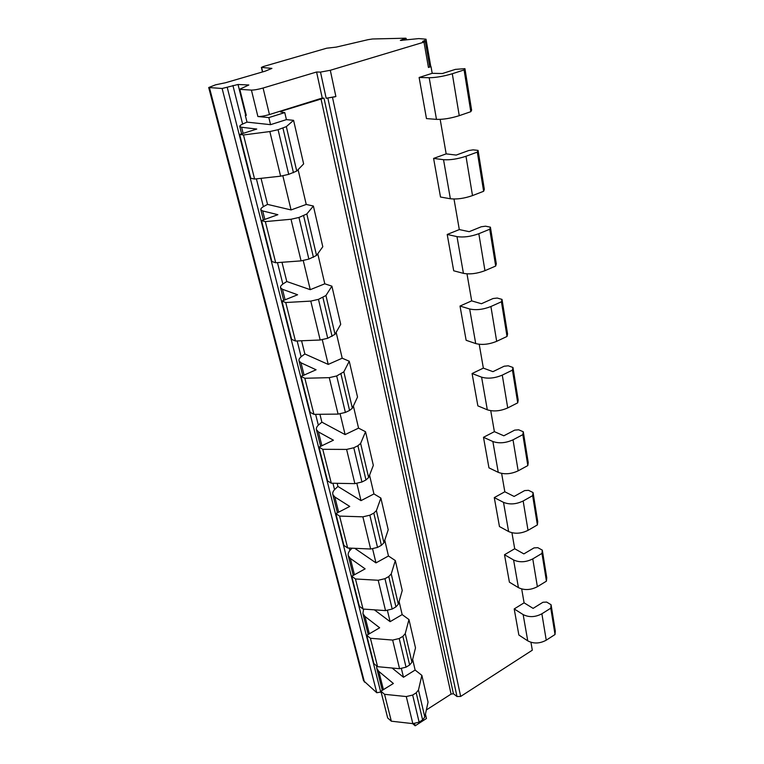 <?xml version="1.0" encoding="UTF-8"?>
<svg xmlns="http://www.w3.org/2000/svg" width="764" height="764" viewBox="0 0 764 764"><rect width="100%" height="100%" fill="white"/><g stroke="black" fill="none" stroke-linecap="round" stroke-linejoin="round"><path stroke-width="1.15" d="M239.476 89.331L246.304 115.402L245.301 115.297L247.011 122.125L270.551 124.666L268.852 117.589L284.762 112.594L280.493 111.926L281.496 111.114L323.984 98.136L322.255 98.031L316.582 72.007L320.498 72.093L330.306 70.278L424.001 42.125L425.347 41.485L422.616 41.409C424.956 40.463 426.092 39.728 426.026 39.193L418.787 38.592L400.365 40.435L405.531 38.2L372.507 38.983L367.981 39.69L336.141 47.129L326.706 48.199L262.969 66.64L261.594 67.423L271.927 68.397L265.175 71.176L225.456 82.76L215.639 84.794L208.706 87.526L222.123 88.481L238.024 84.479L248.835 84.985L239.476 89.331L251.423 90.095C254.307 90.085 258.194 89.398 263.083 88.022L316.582 72.007M245.893 115.049L245.301 115.297M268.852 117.589L257.888 116.52C260.772 116.615 264.63 115.956 269.453 114.552L322.255 98.031M334.985 96.818L326.161 98.27L335.883 96.531L330.306 70.278M429.721 66.63L431.039 66.64L428.432 67.461L429.75 66.774L425.347 41.485M241.625 133.853L239.753 126.461C239.629 125.745 240.899 124.799 243.544 123.625L247.011 122.125M261.04 178.337L267.543 204.399L291.065 209.938L306.24 204.446L298.103 169.656M263.389 219.927L260.801 209.689C260.61 208.696 261.766 207.522 264.268 206.156L267.543 204.399M281.983 262.281L286.786 281.524L310.251 289.671L324.796 283.807L317.767 253.734M283.721 300.357L280.512 287.646C280.254 286.414 281.314 285.039 283.683 283.501L286.786 281.524M301.57 340.763L304.874 353.98L328.224 364.409L342.205 358.211L336.15 332.34M302.764 375.668L299.011 360.818C298.695 359.376 299.669 357.819 301.923 356.139L304.874 353.98M319.925 414.289L321.892 422.167L345.108 434.592L358.555 428.126L353.379 405.999M320.632 446.348L316.411 429.626C316.048 428.012 316.945 426.293 319.085 424.488L321.892 422.167M337.144 483.316L337.936 486.458L361 500.64L373.94 493.936L369.547 475.151M337.44 512.806L332.798 494.451C332.397 492.675 333.219 490.832 335.262 488.922L337.936 486.458M353.264 575.407L348.269 555.638C347.83 553.728 348.585 551.761 350.533 549.755L352.08 548.189M208.706 87.526L363.549 680.705L376.786 692.738L381.093 691.983M327.909 98.384L456.996 696.529L460.663 696.443L532.317 650.193L530.951 642.314M524.094 602.825L514.201 608.937L523.149 614.59C529.022 617.522 535.268 617.264 541.877 613.788L550.787 608.182L551.073 604.725L546.671 602.08L542.965 602.252L533.11 608.383L524.094 602.825L521.688 588.977M514.707 548.753L504.498 554.731L513.589 559.964C519.568 562.667 525.957 562.304 532.766 558.895L541.962 553.413L542.297 550.118L537.827 547.673L534.026 547.893L523.865 553.9L514.707 548.753L511.937 532.756M504.823 491.777L494.279 497.603L503.505 502.359C509.588 504.784 516.139 504.336 523.159 500.993L532.661 495.655L533.052 492.541L528.497 490.326L524.61 490.603L514.115 496.447L504.823 491.777L501.633 473.422M494.384 431.65L483.488 437.294L492.856 441.516C499.045 443.645 505.768 443.082 513.016 439.825L522.834 434.649L523.283 431.755L518.651 429.788L514.669 430.132L503.829 435.795L494.384 431.65L490.746 410.707M483.354 368.124L472.085 373.539L481.597 377.158C487.89 378.954 494.786 378.266 502.282 375.105L512.443 370.129L512.959 367.474L508.251 365.803L504.154 366.214L492.942 371.657L483.354 368.124L479.219 344.297M471.684 300.873L460.014 306.049L469.659 308.981C476.067 310.385 483.154 309.563 490.908 306.517L501.432 301.78L502.015 299.392L497.23 298.046L493.028 298.543L481.416 303.728L471.684 300.873L466.995 273.865M459.307 229.582L447.207 234.462L456.996 236.62C463.519 237.585 470.796 236.611 478.827 233.708L489.743 229.238L490.412 227.166L485.551 226.192L481.234 226.774L469.192 231.673L459.307 229.582L454.007 199.041M446.166 153.87L433.599 158.415L443.531 159.695C450.168 160.153 457.655 159.017 465.983 156.267L477.319 152.112L478.073 150.403L473.136 149.849L468.695 150.537L456.194 155.082L446.166 153.87L440.179 119.385M442.356 73.535L432.195 73.315L419.121 77.47L426.465 118.582L436.473 119.375C443.168 119.566 450.76 118.334 459.25 115.67L470.805 111.697L471.617 110.188L464.942 68.665L455.354 69.381L442.356 73.535M431.039 66.64L432.195 73.315M282.861 175.854L291.065 209.938M303.26 260.61L310.251 289.671M322.303 339.799L328.224 364.409M340.142 413.954L345.108 434.592M356.883 483.526L361 500.64M348.269 555.638L350.323 558.417L365.135 568.855L351.736 576.247L355.461 578.969L378.199 580.268L384.961 578.682L388.771 576.543L391.244 573.936L395.322 560.566L388.456 555.991L375.974 562.887L372.622 548.944M388.456 555.991L384.769 540.215M363.654 609.089L362.89 613.473L364.963 616.452L379.651 627.779L366.72 635.333L370.416 638.274L392.648 640.07L399.209 638.532L402.886 636.336L405.245 633.633L408.96 619.566L402.16 614.6L390.118 621.667L387.443 610.56M402.16 614.6L399.104 601.526M376.642 665.902L376.738 668.233L378.81 671.394L393.374 683.484L380.892 691.181L384.559 694.314L406.286 696.558L412.665 695.049L416.218 692.814L418.471 690.016L421.862 675.366L415.129 670.057L403.488 677.257L401.425 668.701M415.129 670.057L412.646 659.408M414.642 723.651L415.167 725.8L426.465 718.494L425.443 714.149M284.762 112.594L286.414 119.633L270.551 124.666M514.201 608.937L518.861 635.018L527.752 640.853C533.578 643.899 539.737 643.68 546.25 640.184L555.027 634.521L555.294 630.988L551.073 604.725M504.498 554.731L509.407 582.187L518.431 587.64C524.362 590.457 530.674 590.142 537.379 586.704L546.432 581.156L546.747 577.775L542.297 550.118M494.279 497.603L499.455 526.549L508.614 531.543C514.64 534.112 521.115 533.711 528.029 530.34L537.379 524.925L537.741 521.716L533.052 492.541M483.488 437.294L488.96 467.854L498.262 472.353C504.393 474.645 511.021 474.129 518.164 470.834L527.819 465.572L528.23 462.564L523.283 431.755M472.085 373.539L477.863 405.865L487.308 409.8C493.544 411.758 500.353 411.137 507.726 407.928L517.715 402.848L518.193 400.069L512.959 367.474M460.014 306.049L466.135 340.286L475.714 343.571C482.065 345.175 489.055 344.421 496.676 341.317L507.019 336.456L507.563 333.935L502.015 299.392M447.207 234.462L453.701 270.79L463.423 273.35C469.889 274.534 477.07 273.646 484.959 270.666L495.674 266.053L496.304 263.828L490.412 227.166M433.599 158.415L440.503 197.026L450.368 198.755C456.948 199.48 464.331 198.42 472.505 195.594L483.631 191.277L484.338 189.376L478.073 150.403M239.753 126.461L241.586 127.263L256.761 129.049L239.667 134.474L250.783 178.279L254.593 179.043L280.617 176.178L288.706 174.354L296.747 171.06L303.642 163.907L293.577 120.33L286.414 119.633M464.942 68.665L464.082 69.954L452.298 73.745C443.645 76.305 435.938 77.641 429.187 77.737L419.121 77.47M260.801 209.689L262.692 210.94L277.867 214.694L261.517 220.605L271.898 261.517L275.708 262.749L301.073 260.877L308.876 259.101L316.544 255.434L322.79 246.753L313.383 206.032L306.24 204.446M261.517 220.605L265.328 221.608L291.017 219.258L298.963 217.463L306.813 213.968L313.383 206.032M477.319 152.112L483.631 191.277M489.743 229.238L495.674 266.053M501.432 301.78L507.019 336.456M512.443 370.129L517.715 402.848M522.834 434.649L527.819 465.572M532.661 495.655L537.379 524.925M541.962 553.413L546.432 581.156M550.787 608.182L555.027 634.521M464.082 69.954L470.805 111.697M280.512 287.646L282.451 289.289L297.597 294.77L281.926 301.083L291.638 339.369L295.448 341.011L320.183 340.009L327.727 338.28L335.033 334.298L340.715 324.299L331.901 286.156L324.796 283.807M299.011 360.818L300.987 362.804L316.076 369.776L301.045 376.432L304.846 378.266L329.274 377.655L336.695 375.955L343.838 371.839L349.253 361.238L342.205 358.211M301.045 376.432L310.155 412.34L313.947 414.346L338.08 414.107L345.385 412.426L349.578 410.459L352.366 408.177L357.523 397.032L349.253 361.238M316.411 429.626L318.416 431.908L333.429 440.198L318.98 447.141L327.546 480.89L331.309 483.211L354.868 483.641L361.945 481.998L365.975 479.954L368.63 477.529L373.329 465.391L365.545 431.736L358.555 428.126M332.798 494.451L334.833 497.001L349.75 506.436L335.845 513.628L343.905 545.4L347.649 547.989L370.655 549.02L377.521 547.416L381.398 545.305L383.929 542.755L388.207 529.767L380.873 498.052L373.94 493.936M351.736 576.247L359.338 606.215L363.053 609.051L385.533 610.608L392.19 609.042L395.933 606.874L398.34 604.209L402.236 590.486L395.322 560.566M366.72 635.333L373.902 663.649L377.588 666.686L399.562 668.71L406.037 667.182L409.647 664.976L411.949 662.216L415.501 647.853L408.96 619.566M380.892 691.181L387.682 717.969L391.33 721.197L412.827 723.632L419.121 722.142L422.607 719.889L424.813 717.062L428.05 702.145L421.862 675.366M281.926 301.083L285.736 302.525L310.786 301.102L318.464 299.354L325.942 295.525L331.901 286.156M239.667 134.474L243.477 134.97L269.845 131.551L278.077 129.708L286.328 126.623L293.577 120.33M426.35 709.947L451.075 694.104L320.976 98.757M456.996 696.529L453.415 693.731L451.075 694.104M415.167 725.8L412.617 723.613M281.496 111.114L281.715 112.031M453.415 693.731L323.984 98.136M265.328 221.608L275.708 262.749M285.736 302.525L295.448 341.011M304.846 378.266L313.947 414.346M318.98 447.141L322.761 449.308L331.309 483.211M335.845 513.628L339.598 516.092L347.649 547.989M355.461 578.969L363.053 609.051M370.416 638.274L377.588 666.686M384.559 694.314L391.33 721.197M243.477 134.97L254.593 179.043M322.761 449.308L346.608 449.423L353.789 447.761L357.905 445.746L360.627 443.397L365.545 431.736M339.598 516.092L362.881 516.827L369.852 515.203L373.806 513.121L376.394 510.639L380.873 498.052M354.735 548.313L375.974 562.887M374.37 609.834L390.118 621.667M392.104 668.022L403.488 677.257M246.304 115.402L239.839 89.455M245.674 115.144L238.024 84.479M349.855 550.5L349.243 548.065M334.546 489.629L332.942 483.24M318.34 425.156L315.618 414.336M301.14 356.759L297.158 340.945M282.852 284.065L277.466 262.615M263.389 206.652L256.398 178.843M242.618 124.055L232.915 85.492M380.778 692.27L227.242 87.459M376.786 692.738L222.123 88.481M364.466 682.128L209.479 87.784M262.663 71.902L261.594 67.423M428.432 67.461L424.001 42.125M332.541 97.582L460.663 696.443M443.531 159.695L450.368 198.755M456.996 236.62L463.423 273.35M469.659 308.981L475.714 343.571M481.597 377.158L487.308 409.8M492.856 441.516L498.262 472.353M503.505 502.359L508.614 531.543M513.589 559.964L518.431 587.64M523.149 614.59L527.752 640.853M429.187 77.737L436.473 119.375M465.983 156.267L472.505 195.594M478.827 233.708L484.959 270.666M490.908 306.517L496.676 341.317M502.282 375.105L507.726 407.928M513.016 439.825L518.164 470.834M523.159 500.993L528.029 530.34M532.766 558.895L537.379 586.704M541.877 613.788L546.25 640.184M452.298 73.745L459.25 115.67M262.692 210.94L264.831 219.411M282.451 289.289L285.106 299.803M300.987 362.804L304.091 375.086M318.416 431.908L321.902 445.737M334.833 497.001L338.662 512.176M350.323 558.417L354.439 574.757M364.963 616.452L369.337 633.805M378.81 671.394L383.413 689.625M241.586 127.263L243.133 133.375M257.888 116.52L251.423 90.095M404.977 40.005L404.777 38.907M401.816 40.473L401.702 39.824M326.161 98.27L320.498 72.093M269.453 114.552L263.083 88.022M291.017 219.258L301.073 260.877M310.786 301.102L320.183 340.009M329.274 377.655L338.08 414.107M346.608 449.423L354.868 483.641M362.881 516.827L370.655 549.02M378.199 580.268L385.533 610.608M392.648 640.07L399.562 668.71M406.286 696.558L412.827 723.632M269.845 131.551L280.617 176.178M298.963 217.463L308.876 259.101M318.464 299.354L327.727 338.28M336.695 375.955L345.385 412.426M353.789 447.761L361.945 481.998M369.852 515.203L377.521 547.416M384.961 578.682L392.19 609.042M399.209 638.532L406.037 667.182M412.665 695.049L419.121 722.142M278.077 129.708L288.706 174.354M303.623 215.754L313.431 257.334M322.924 297.521L332.092 336.399M340.973 374.026L349.578 410.459M357.905 445.746L365.975 479.954M373.806 513.121L381.398 545.305M388.771 576.543L395.933 606.874M402.886 636.336L409.647 664.976M416.218 692.814L422.607 719.889M282.947 128.142L293.462 172.721M306.813 213.968L316.544 255.434M325.942 295.525L335.033 334.298M343.838 371.839L352.366 408.177M360.627 443.397L368.63 477.529M376.394 510.639L383.929 542.755M391.244 573.936L398.34 604.209M405.245 633.633L411.949 662.216M418.471 690.016L424.813 717.062M286.328 126.623L296.747 171.06M262.472 71.959L261.374 67.347M430.791 66.64L426.026 39.193M368.2 634.473L362.89 613.473M382.315 690.303L376.738 668.233M406.372 39.795L406.095 38.305"/></g></svg>
